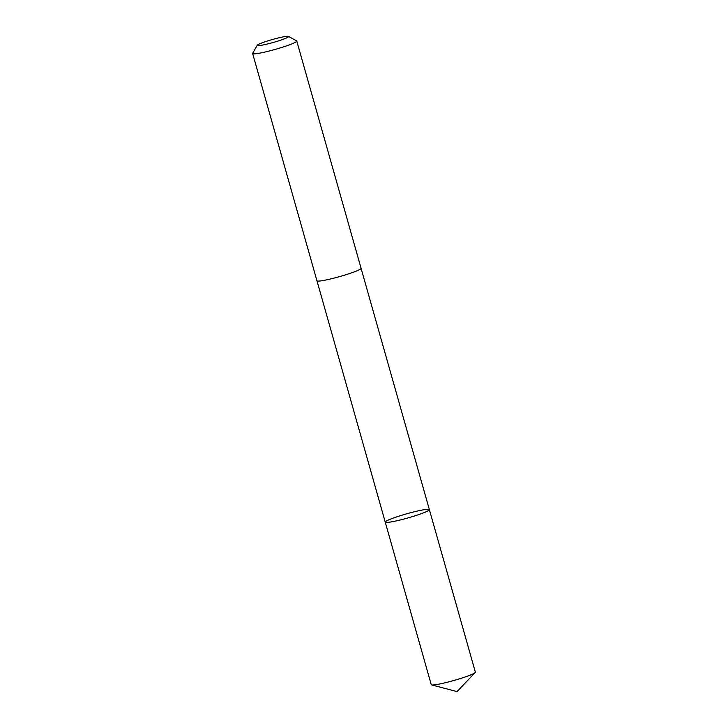 <?xml version="1.0" encoding="UTF-8"?>
<svg xmlns="http://www.w3.org/2000/svg" width="728" height="728" viewBox="0 0 728 728"><rect width="100%" height="100%" fill="white"/><g stroke="black" fill="none" stroke-linecap="round" stroke-linejoin="round"><path stroke-width="1.09" d="M391.264 521.903A22.932 2.157 164.2 0 1 385.239 522.113A22.932 2.157 164.2 0 1 406.715 513.795A22.932 2.157 164.2 0 1 429.365 509.627A22.932 2.157 164.2 0 1 415.734 515.579A22.932 2.157 164.2 0 1 391.264 521.903A22.932 2.157 164.2 0 1 385.239 522.113L431.231 684.648A22.932 2.157 -15.8 0 0 431.595 684.893A22.932 2.157 -15.8 0 0 437.255 684.438A22.932 2.157 -15.8 0 0 460.087 678.633A22.932 2.157 -15.8 0 0 475.175 672.563A22.932 2.157 -15.8 0 0 475.357 672.162L429.365 509.627A22.932 2.157 164.2 0 1 415.734 515.579A22.932 2.157 164.2 0 1 391.264 521.903M257.248 45.245L252.689 53.317A22.932 2.157 -15.8 0 0 252.643 53.544L316.944 280.771A22.932 2.157 -15.8 0 0 339.594 276.604A22.932 2.157 -15.8 0 0 361.07 268.277L296.769 41.059A22.932 2.157 -15.8 0 0 296.615 40.886L288.497 36.4A16.307 1.538 -15.8 0 0 284.32 36.664A16.307 1.538 -15.8 0 0 267.604 40.95A16.307 1.538 -15.8 0 0 257.248 45.245A16.307 1.538 -15.8 0 0 273.328 42.442A16.307 1.538 -15.8 0 0 288.497 36.4M252.643 53.544A22.932 2.157 -15.8 0 0 275.293 49.377A22.932 2.157 -15.8 0 0 296.769 41.059M431.595 684.893L457.029 691.6L475.175 672.563M316.962 280.808L385.239 522.113M361.079 268.332L429.365 509.627"/></g></svg>

